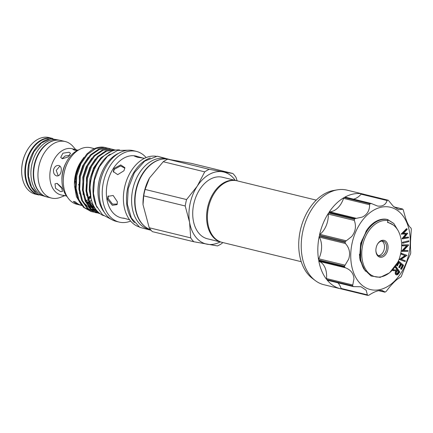 <?xml version="1.0" encoding="UTF-8"?>
<svg xmlns="http://www.w3.org/2000/svg" width="433" height="433" viewBox="0 0 433 433"><rect width="100%" height="100%" fill="white"/><g stroke="black" fill="none" stroke-linecap="round" stroke-linejoin="round"><path stroke-width="0.65" d="M387.795 249.809A8.671 5.905 -76.3 0 1 381.154 257.305A8.671 5.905 -76.3 0 1 375.876 250.555A8.671 5.905 -76.3 0 1 376.147 247.746A8.671 5.905 -76.3 0 1 377.381 244.391A8.671 5.905 -76.3 0 1 384.942 240.699A8.671 5.905 -76.3 0 1 387.795 249.809M375.876 250.361A7.67 5.223 103.7 0 0 379.438 256.055A7.67 5.223 103.7 0 0 386.409 249.516A7.67 5.223 103.7 0 0 383.075 241.154A7.67 5.223 103.7 0 0 377.289 244.564M381.966 241.062A7.67 5.223 -76.3 0 1 384.266 248.991A7.67 5.223 -76.3 0 1 378.41 255.627M362.654 245.365A28.762 19.593 103.7 0 0 372.109 275.572A28.762 19.593 103.7 0 0 397.185 263.329A28.762 19.593 103.7 0 0 399.069 259.378C402.755 248.694 402.484 239.184 398.252 230.854C395.583 226.167 392.017 223.379 387.557 222.492L387.946 220.662A28.762 19.593 103.7 0 0 362.654 245.365M387.946 220.662L387.443 219.509A29.758 20.275 103.7 0 0 361.274 245.073A29.758 20.275 103.7 0 0 363.92 269.072L371.038 276.01L380.169 277.364L389.532 272.828L397.743 262.268M353.409 286.608L327.5 280.281A1.331 0.909 -76.3 0 1 327.132 280.043A48.68 33.162 103.7 0 0 340.5 288.768L323.9 284.719A48.68 33.162 -76.3 0 1 315.365 280.644L312.426 278.441A47.181 32.145 -76.3 0 1 300.199 230.957A47.181 32.145 -76.3 0 1 333.908 190.412L337.529 189.816A48.68 33.162 -76.3 0 1 346.985 190.13L363.585 194.179A48.68 33.162 103.7 0 0 362.432 193.93A1.331 0.909 -76.3 0 1 362.464 193.935A1.331 0.909 -76.3 0 1 362.497 193.946M315.365 280.644A48.68 33.162 -76.3 0 1 302.748 231.644A48.68 33.162 -76.3 0 1 337.529 189.816M318.628 259.232A1.331 0.909 -76.3 0 1 318.785 258.782A19.009 12.947 103.7 0 0 321.005 252.358A19.009 12.947 103.7 0 0 319.381 237.149A1.331 0.909 -76.3 0 1 319.267 236.093A48.68 33.162 103.7 0 0 318.607 259.897A1.331 0.909 -76.3 0 1 318.628 259.232M319.267 236.093L345.123 242.404L345.431 243.508C349.48 248.055 350.562 253.256 348.673 259.113L344.462 266.203L318.607 259.897M327.132 280.043L353.918 286.619L360.976 286.754L366.161 290.229L367.509 295.328A48.68 33.162 -76.3 0 0 368.055 295.425L369.035 295.117C374.253 291.685 378.572 290.126 381.982 290.446L385.202 292.048A48.68 33.162 -76.3 0 0 385.765 291.734L386.582 290.944C390.241 285.98 393.781 282.116 397.196 279.345L400.942 276.909A48.68 33.162 -76.3 0 0 401.364 276.265L407.729 259.908L410.506 253.965A48.68 33.162 -76.3 0 0 410.592 253.565A48.68 33.162 -76.3 0 0 410.679 253.164L410.755 252.152C410.392 248.504 410.392 243.568 410.749 237.344L411.334 229.366A48.68 33.162 -76.3 0 0 411.204 228.624L410.906 227.931C409.153 226.773 407.334 223.363 405.456 217.691L403.199 209.702A48.68 33.162 -76.3 0 0 402.809 209.215L398.674 209.751L393.261 206.222L388.287 200.241L362.432 193.93M387.741 200.143L387.145 200.549C385.619 204.879 382.382 206.698 377.441 206.011L371.189 203.461L345.253 197.129A1.331 0.909 -76.3 0 0 344.738 197.21A48.68 33.162 103.7 0 1 361.885 193.832L387.741 200.143A48.68 33.162 -76.3 0 1 388.287 200.241L362.464 193.935M353.512 199.142A19.009 12.947 103.7 0 0 361.095 194.19A1.331 0.909 -76.3 0 1 361.885 193.832M344.175 197.529L370.031 203.835L369.603 204.722C369.625 210.584 367.168 214.708 362.226 217.106L354.854 218.66L328.999 212.354A1.331 0.909 -76.3 0 1 329.757 211.834A19.009 12.947 103.7 0 0 334.557 210.357A19.009 12.947 103.7 0 0 343.553 198.363A1.331 0.909 -76.3 0 1 344.175 197.529A48.68 33.162 103.7 0 0 328.999 212.354M328.577 212.993L354.432 219.304L354.335 220.446C356.402 226.383 355.52 231.752 351.693 236.542L345.29 241.603L319.435 235.298A1.331 0.909 -76.3 0 1 319.976 234.356A19.009 12.947 103.7 0 0 324.025 229.793A19.009 12.947 103.7 0 0 328.284 214.086A1.331 0.909 -76.3 0 1 328.577 212.993A48.68 33.162 103.7 0 0 319.435 235.298M318.737 260.634L344.592 266.945L345.28 267.729C350.719 269.786 353.615 273.467 353.967 278.76L352.597 285.867L326.742 279.561A1.331 0.909 -76.3 0 1 326.504 278.571A19.009 12.947 103.7 0 0 326.298 272.011A19.009 12.947 103.7 0 0 319.229 261.375A1.331 0.909 -76.3 0 1 318.737 260.634A48.68 33.162 103.7 0 0 326.742 279.561M367.449 295.311L341.653 289.017A1.331 0.909 -76.3 0 1 341.621 289.011A1.331 0.909 -76.3 0 1 341.069 288.421A19.009 12.947 103.7 0 0 338.492 283.48A19.009 12.947 103.7 0 0 337.924 282.825M408.941 253.446A42.347 28.849 -76.3 0 1 371.698 289.818A42.347 28.849 -76.3 0 1 352.061 243.389A42.347 28.849 -76.3 0 1 389.299 207.017A42.347 28.849 -76.3 0 1 408.941 253.446M345.123 242.404A48.68 33.162 -76.3 0 1 345.204 242.004A48.68 33.162 -76.3 0 1 345.29 241.603M344.592 266.945A48.68 33.162 -76.3 0 1 344.462 266.203M353.918 286.619L352.987 286.354A48.68 33.162 -76.3 0 1 352.597 285.867M341.621 289.011L367.509 295.328M381.982 290.446L382.404 290.527M378.767 290.619L385.202 292.048M340.5 288.768A48.68 33.162 103.7 0 0 341.637 289.017M362.031 239.963L360.31 247.893M221.745 242.28A31.679 21.58 -76.3 0 1 221.333 242.182A31.679 21.58 -76.3 0 1 207.569 207.651A31.679 21.58 -76.3 0 1 236.353 180.637A31.679 21.58 -76.3 0 1 236.759 180.74M236.353 180.637L222.486 177.254A31.679 21.58 103.7 0 0 193.703 204.262A31.679 21.58 103.7 0 0 207.467 238.799L221.333 242.182M301.233 261.684L222.151 242.383A31.679 21.58 -76.3 0 1 208.387 207.851A31.679 21.58 -76.3 0 1 237.17 180.837L316.252 200.133M39.013 195.018A29.092 19.821 -76.3 0 1 38.407 194.882A29.092 19.821 -76.3 0 1 25.764 163.165A29.092 19.821 -76.3 0 1 52.198 138.354A29.092 19.821 -76.3 0 1 52.804 138.517M52.198 138.354L48.999 137.575A29.092 19.821 103.7 0 0 26.711 151.117A29.092 19.821 103.7 0 0 22.565 162.386A29.092 19.821 103.7 0 0 21.661 171.814A29.092 19.821 103.7 0 0 35.203 194.103L38.407 194.882M21.661 171.814L21.65 171.436A28.091 19.139 -76.3 0 1 22.521 162.332A28.091 19.139 -76.3 0 1 26.527 151.453L26.711 151.117M38.515 194.731A28.924 19.707 -76.3 0 1 26.348 163.301A28.924 19.707 -76.3 0 1 52.225 138.544M35.474 192.398A28.924 19.707 -76.3 0 1 28.724 163.88A28.924 19.707 -76.3 0 1 48.453 139.209M45.162 196.36L44.372 196.165A28.924 19.707 -76.3 0 1 31.804 164.632A28.924 19.707 -76.3 0 1 58.087 139.967L58.877 140.157M42.683 195.018A28.924 19.707 -76.3 0 1 34.175 165.211A28.924 19.707 -76.3 0 1 56.063 140.205M77.101 150.597L74.514 150.181L72.944 149.385L75.196 149.461L77.805 150.24M69.805 155.404L65.231 155.912L62.087 158.657M62.374 158.743L60.712 157.417L62.926 153.195L69.009 152.259L70.536 153.26L68.095 156.957L62.374 158.743M53.535 169.704C54.569 166.613 56.339 165.206 58.845 165.482C60.95 166.326 61.708 168.35 61.123 171.555C60.36 174.694 58.861 176.144 56.631 175.917C54.249 175.019 53.221 172.951 53.535 169.704M59.949 166.039L56.225 170.407L58.222 175.82M56.945 183.332L62.303 188.799M60.636 191.646L55.548 188.328L55.013 183.836L57.14 183.376L61.556 187.348L62.471 191.467L60.636 191.646M66.514 196.008L63.186 195.294L66.428 195.884M64.517 195.743L60.533 197.318A29.092 19.821 -76.3 0 1 51.495 198.076A29.092 19.821 -76.3 0 1 38.856 166.359A29.092 19.821 -76.3 0 1 65.291 141.553A29.092 19.821 -76.3 0 1 72.961 146.386L75.764 149.607M51.495 198.076L47.181 197.026A29.092 19.821 -76.3 0 1 34.537 165.309A29.092 19.821 -76.3 0 1 60.972 140.498L65.291 141.553M63.932 195.619L60.896 194.882A23.755 16.183 -76.3 0 1 50.574 168.978A23.755 16.183 -76.3 0 1 72.159 148.719L75.196 149.461M67.521 197.253A27.09 18.457 -76.3 0 1 61.957 180.891L61.924 179.63A23.755 16.183 -76.3 0 1 62.666 171.928A23.755 16.183 -76.3 0 1 66.049 162.732L66.66 161.623A27.09 18.457 -76.3 0 1 79.136 149.666M61.957 180.891A27.09 18.457 -76.3 0 1 62.796 172.112A27.09 18.457 -76.3 0 1 66.66 161.623M168.989 159.36A36.377 24.784 103.7 0 0 168.139 159.187A36.377 24.784 103.7 0 0 136.552 188.685A36.377 24.784 103.7 0 0 150.652 229.717M209.226 169.319L232.862 173.498L191.386 163.376L167.744 159.198L209.226 169.319A41.016 27.939 103.7 0 0 204.728 171.852L163.246 161.731L149.482 178.006L145.093 189.443L186.574 199.564A41.016 27.939 103.7 0 0 185.21 205.984L143.729 195.862L143.02 204.69L149.217 227.753L190.693 237.874A41.016 27.939 103.7 0 0 193.827 241.755L152.351 231.633A41.016 27.939 -76.3 0 1 149.217 227.753M149.482 229.284L148.443 229.03A36.177 24.649 -76.3 0 1 132.725 189.589A36.177 24.649 -76.3 0 1 165.601 158.738L166.635 158.987M145.38 226.897A36.177 24.649 -76.3 0 1 135.81 190.341A36.177 24.649 -76.3 0 1 161.899 159.214M114.128 168.329L113.284 171.609L117.716 174.645L123.984 170.732L124.861 167.663L120.764 164.919L114.128 168.329M113.386 172.107L114.269 169.335L120.569 165.947L124.888 168.188M107.53 199.38L112.315 205.302L117.062 204.63L117.386 201.783L113.159 195.483L107.958 196.344L107.53 199.38M117.3 204.078L112.52 204.105L108.093 198.379L108.277 195.878M129.64 219.84L123.925 218.151L121.895 218.005L125.267 218.524M142.993 158.083L135.902 156.069L134.327 156.075L137.597 157.309L144.562 158.289M146.127 157.59A36.377 24.784 103.7 0 0 136.422 151.409L133.369 150.662A36.377 24.784 103.7 0 0 132.303 150.44A36.377 24.784 103.7 0 0 105.495 167.598A36.377 24.784 103.7 0 0 99.184 193.475A36.377 24.784 103.7 0 0 116.12 221.35L119.172 222.091A36.377 24.784 103.7 0 0 120.239 222.318A36.377 24.784 103.7 0 0 130.631 221.079M136.422 151.409A36.377 24.784 103.7 0 0 135.356 151.187A36.377 24.784 103.7 0 0 103.536 181.654A36.377 24.784 103.7 0 0 119.172 222.091M136.952 156.291L136.206 156.113A31.761 21.634 103.7 0 0 135.275 155.918A31.761 21.634 103.7 0 0 107.498 182.515A31.761 21.634 103.7 0 0 121.148 217.821L121.895 218.005M110.128 154.191A34.012 23.171 103.7 0 0 94.075 180.058A34.012 23.171 103.7 0 0 97.116 207.515M119.584 149.937A34.012 23.171 103.7 0 0 91.114 179.338A34.012 23.171 103.7 0 0 103.552 215.645M111.454 151.22L101.279 157.45L93.447 169.222L89.723 184.009L91.033 198.471M88.272 202.341A29.092 19.821 103.7 0 0 88.77 202.054M89.322 201.708A29.092 19.821 103.7 0 0 91.46 200.16M94.399 148.654L90.616 147.729A29.092 19.821 103.7 0 0 89.766 147.55A29.092 19.821 103.7 0 0 68.327 161.276A29.092 19.821 103.7 0 0 63.278 181.968A29.092 19.821 103.7 0 0 76.82 204.257L79.845 204.993A29.092 19.821 -76.3 0 1 73.366 201.399L75.385 201.892A29.092 19.821 -76.3 0 0 81.772 205.464M88.375 207.071A29.092 19.821 103.7 0 0 88.819 207.158A29.092 19.821 103.7 0 0 88.852 207.163M89.566 207.266A29.092 19.821 103.7 0 0 91.866 207.353M92.473 207.31A29.092 19.821 103.7 0 0 94.291 207.039M90.356 203.921A25.006 17.039 -76.3 0 1 91.06 204.663L90.708 204.576M89.923 204.387L89.041 204.17A25.006 17.039 -76.3 0 0 87.439 202.612M80.863 205.204A29.092 19.821 -76.3 0 1 80.695 205.177A29.092 19.821 -76.3 0 1 79.845 204.993M107.048 148.037L105.241 147.523A32.762 22.316 103.7 0 0 104.283 147.323A32.762 22.316 103.7 0 0 91.563 150.143L86.854 153.986L80.1 163.587L76.04 175.603L75.337 188.209L78.119 199.494L83.591 207.385L91.141 211.526L93.328 211.997M94.567 210.27L92.678 210.324M92.105 210.297L90.075 210.032M79.742 163.501L79.472 163.993A29.092 19.821 103.7 0 0 74.422 184.691L75.683 174.071L79.742 163.501L83.861 157.46M89.025 209.783L84.505 207.694M81.588 205.242L76.435 196.679L74.438 185.4M105.679 147.631L104.748 147.436L96.029 148.438L87.639 154.175L80.884 163.777L76.825 175.793L76.116 188.398L78.903 199.689L84.375 207.575L91.926 211.721M95.482 212.587L87.147 208.251L81.675 200.365L78.893 189.075L79.602 176.469L83.656 164.453L90.41 154.852L98.805 149.114L107.519 148.113L109.24 148.497L108.304 148.303L99.59 149.309L91.195 155.041L84.44 164.643L80.381 176.659L79.677 189.27L82.459 200.555L87.931 208.441L95.482 212.587L96.884 212.863M93.728 212.051L95.168 212.17M95.585 212.175L97.062 212.132M97.485 212.094L98.112 212.018M110.61 148.909L109.24 148.497M99.038 213.453L90.703 209.123L85.231 201.231L82.449 189.946L83.158 177.335L87.212 165.325L93.972 155.718L102.361 149.986L111.075 148.979L112.797 149.369L111.86 149.174L103.146 150.175L94.751 155.912L87.996 165.514L83.942 177.53L83.233 190.136L86.015 201.421L91.487 209.312L99.038 213.453L100.066 213.669M112.401 149.277L113.76 149.726M98.356 212.852L96.905 212.776M96.505 212.727L95.092 212.489M97.284 212.917L98.724 213.036M114.166 149.775L112.797 149.369M99.871 213.523L93.463 209.204L88.787 202.103L86.005 190.812L86.714 178.207L90.773 166.191L97.528 156.589L105.917 150.852L114.631 149.85L115.676 150.072M99.947 213.583L98.648 213.355M115.622 150.078L106.702 151.047L98.313 156.778L91.552 166.38L87.498 178.396L86.789 191.002L89.571 202.292L93.755 208.874L99.455 213.198M92.126 211.737L91.536 211.618M88.397 198.303A25.926 17.661 103.7 0 0 90.356 196.766M90.405 196.939A25.926 17.661 -76.3 0 1 88.446 198.444M91.412 199.986L89.23 189.908L89.934 178.889L93.696 167.695L100.716 158.023M95.947 209.556L90.486 204.165M86.676 195.418L86.378 178.023L89.755 167.62L95.368 159.003M96.776 210.584L94.762 209.913M93.658 209.404L86.925 203.299M83.12 194.547L82.817 177.151L86.199 166.754L91.807 158.132M96.435 210.178L94.903 210.048M94.205 209.935L91.206 209.047M90.102 208.538L83.369 202.428M79.564 193.681L79.261 176.285L82.638 165.888L88.251 157.266M95.661 209.161L94.156 209.301M93.571 209.318L91.347 209.177M90.643 209.063L90.291 208.998M76.002 192.815L75.705 175.419L81.967 159.923M95.314 208.663L89.263 200.506L86.892 192.014M96.721 210.525L94.362 209.518M92.992 208.701L85.707 199.64L83.331 191.148M96.581 210.357L94.995 210.135M95.888 209.469L94.389 209.545M93.788 209.534L91.439 209.269M87.277 202.639A25.926 17.661 103.7 0 0 88.527 202.406A25.006 17.039 -76.3 0 1 89.133 202.85M86.903 202.011L88.527 202.406M68.327 161.276L68.143 161.606A28.091 19.139 103.7 0 0 63.267 181.589L63.278 181.968M150.246 157.953A36.377 24.784 103.7 0 0 127.968 186.791A36.377 24.784 103.7 0 0 134.457 222.654M156.291 156.313A36.377 24.784 103.7 0 0 124.883 186.038A36.377 24.784 103.7 0 0 139.069 226.892M105.495 167.598L105.376 167.82A35.712 24.329 103.7 0 0 99.179 193.226L99.184 193.475M118.772 153.222A34.38 23.42 103.7 0 0 103.947 167.977A34.38 23.42 103.7 0 0 97.977 192.431A34.38 23.42 103.7 0 0 104.342 212.354M103.947 167.977L103.828 168.199A33.709 22.965 103.7 0 0 97.972 192.176L97.977 192.431M222.768 242.534L221.967 243.4A41.016 27.939 103.7 0 1 217.469 245.933L193.827 241.755M190.693 237.874L189.584 222.324L185.21 205.984M143.729 195.862A41.016 27.939 -76.3 0 1 145.093 189.443M186.574 199.564L197.28 186.109L204.728 171.852M163.246 161.731A41.016 27.939 -76.3 0 1 167.744 159.198M237.154 180.832L236.001 177.384A41.016 27.939 103.7 0 0 232.862 173.498M149.482 178.006L149.325 178.299A36.377 24.784 103.7 0 0 143.009 204.17L143.02 204.69M235.2 180.355A37.043 25.238 103.7 0 0 222.676 171.809A37.043 25.238 103.7 0 0 197.28 186.109A37.043 25.238 103.7 0 0 189.584 222.324A37.043 25.238 103.7 0 0 207.277 244.244A37.043 25.238 103.7 0 0 220.181 241.901M90.643 197.757A27.09 18.457 -76.3 0 1 88.743 199.245M87.888 199.813A27.09 18.457 -76.3 0 1 86.232 200.75M90.172 196.041A27.09 18.457 -76.3 0 1 88.229 197.805M78.741 184.458A23.755 16.183 -76.3 0 1 78.465 184.918M75.272 181.519A29.092 19.821 -76.3 0 1 74.931 182.271M407.756 233.235L404.076 237.82L408.422 237.057L408.557 237.814L402.522 238.886L406.392 234.096L401.218 234.009L406.506 228.689L406.982 228.803L407.112 229.571L403.302 233.409L407.756 233.235L403.442 233.268M404.27 237.587L408.422 237.057M402.522 238.886L402.024 238.626L405.802 234.118M402.522 242.291L408.849 240.786L408.86 241.592L403.009 243.211L402.533 243.092L402.522 242.291L408.849 240.786M407.951 250.528L407.854 251.335L402.111 251.416L407.117 245.792L402.777 245.857L402.306 245.738L402.409 244.894L408.146 244.813L408.6 245.105L403.556 250.593L407.951 250.528L403.67 250.469M402.111 251.416L401.656 251.118L406.533 245.803M400.98 254.084L401.223 253.267L406.998 255.373L401.294 259.275L405.348 260.801L405.115 261.581L399.34 259.475L404.985 255.589L400.98 254.084L401.451 254.198L401.7 253.381M401.51 269.38L401.055 269.001L402.766 265.586L401.331 264.384L399.637 267.778L399.188 267.405L400.882 264.011L399.08 262.512L397.386 265.9L396.937 265.521L398.988 261.413L403.578 265.24L401.51 269.38L400.579 268.888L402.289 265.467L401.229 264.585M399.637 267.778L398.712 267.285L400.406 263.897L398.982 262.707M397.386 265.9L396.46 265.407L398.517 261.294L398.988 261.413M396.655 274.966L396 274.462C395.421 273.272 395.61 272.081 396.574 270.885L393.229 270.641L393.792 269.873L397.131 270.122L397.391 269.764L395.681 267.285L396.13 266.668L399.811 271.994L397.835 274.56L396.655 274.966L395.524 274.343C394.945 273.158 395.14 271.967 396.098 270.771M393.229 270.641L392.758 270.522L393.316 269.754L396.655 270.008L396.915 269.651L395.205 267.172L395.654 266.555L396.13 266.668M365.387 271.226L360.164 260.45L359.661 257.516L360.684 243.276L367.065 229.669A29.758 20.275 -76.3 0 1 387.308 219.45L393.868 223.547L398.392 231.103M354.432 219.304A48.68 33.162 -76.3 0 1 354.854 218.66M370.031 203.835A48.68 33.162 -76.3 0 1 370.594 203.521L344.738 197.21M364.705 194.482A48.68 33.162 103.7 0 0 363.585 194.179M402.809 209.215L394.149 207.061M371.563 203.618L370.594 203.521M396.471 273.818C397.056 274.343 397.629 274.132 398.203 273.185L398.999 272.092L397.748 270.284L396.964 271.345L396.471 273.818L396.893 274.127M395.681 267.285L395.205 267.172M397.391 269.764L396.915 269.651M397.131 270.122L396.655 270.008M393.792 269.873L393.316 269.754M396 274.462L395.524 274.343M396.671 274.024L398.528 271.978L397.543 270.56M398.999 272.092L398.528 271.978M396.937 265.521L396.46 265.407M400.882 264.011L400.406 263.897M399.188 267.405L398.712 267.285M402.766 265.586L402.289 265.467M401.055 269.001L400.579 268.888M405.115 261.581L399.811 259.589L405.456 255.703L404.985 255.589M405.456 255.703L401.451 254.198M399.865 259.41L399.394 259.297M399.811 259.589L399.34 259.475M402.777 245.857L402.879 245.013L402.409 244.894M402.133 251.237L401.656 251.118M402.879 245.013L408.622 244.932M403.009 243.211L402.999 242.404M401.716 234.269L401.218 234.009M401.689 234.129L406.982 228.803M402.501 238.745L402.024 238.626M387.957 222.573L387.557 222.492M398.16 230.697L393.814 223.477L387.676 219.563M366.378 230.589L360.77 244.948L360.651 260.044L363.92 269.072M318.785 258.782L344.83 265.137M387.145 200.549L361.095 194.19M369.603 204.722L343.553 198.363M354.335 220.446L328.284 214.086M345.431 243.508L319.381 237.149M345.28 267.729L319.229 261.375M341.069 288.421L367.119 294.776M326.504 278.571L352.554 284.925M319.976 234.356L346.021 240.71M329.757 211.834L355.807 218.194M360.164 260.45L359.422 254.231M398.203 273.185L397.727 273.071M387.632 222.145L393.196 224.949M46.575 196.863L37.877 194.33L31.479 186.948L28.448 176.209L29.179 163.993L33.806 151.891L41.536 142.847L51.002 138.657L60.366 140.362M151.139 230.302L139.756 227.347L131.345 217.983L127.34 204.219L128.244 188.517L134.403 172.686L144.73 161.087L157.331 156.21L169.514 159.431M111.362 219.39L102.426 214.681L96.218 205.556L93.479 193.491L94.464 180.182L99.346 166.862L107.433 156.378L117.57 150.435L128.244 150.213M93.382 209.756L94.307 209.983M402.501 208.993L393.981 206.909M378.615 290.651L384.769 292.151"/></g></svg>
